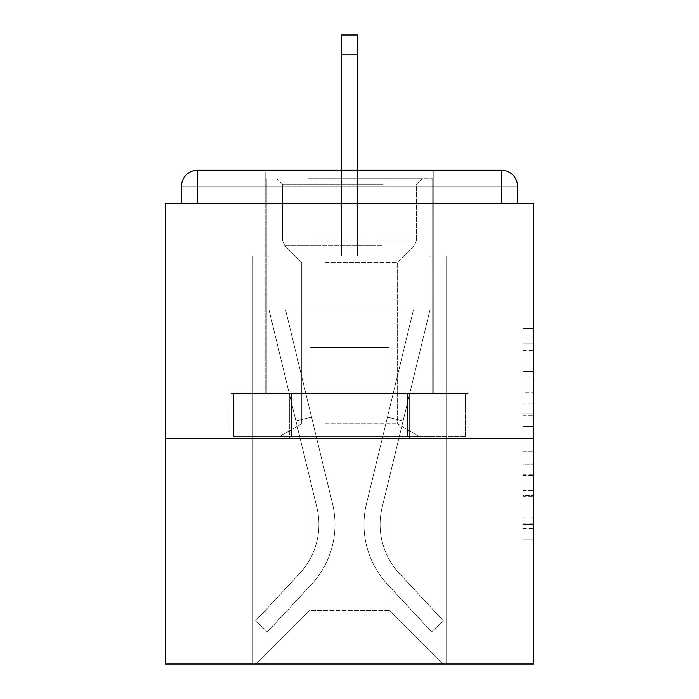 <?xml version="1.0" encoding="UTF-8"?>
<svg xmlns="http://www.w3.org/2000/svg" width="699" height="699" viewBox="0 0 699 699"><rect width="100%" height="100%" fill="white"/><g stroke="black" fill="none" stroke-linecap="round" stroke-linejoin="round"><path stroke-width="0.52" stroke-dasharray="3.5 2.62" d="M522.878 392.681L522.878 426.399L533.617 426.399L533.617 528.61L533.617 338.936L533.617 426.399L522.878 426.399L522.878 335.773L522.878 539.147L522.878 328.399L522.878 524.399L533.617 524.399L522.878 524.399L533.617 524.399L522.878 524.399L522.878 490.681L522.878 539.147L533.617 539.147L533.617 328.399L533.617 523.874L533.617 441.148L522.878 441.148L533.617 441.148L533.617 490.681L533.617 343.148L522.878 343.148L533.617 343.148L533.617 539.147L533.617 338.936L533.617 539.147L522.878 539.147L522.878 328.399L533.617 328.399L533.617 338.936L533.617 328.399L533.617 338.936L533.617 328.399L533.617 335.773L533.617 328.399L522.878 328.399L522.878 343.148L533.617 343.148L522.878 343.148L522.878 392.681L533.617 392.681M433.24 170.215L433.24 393.52L265.76 393.52L433.24 393.52L265.76 393.52L265.76 170.215L433.24 170.215L265.76 170.215L433.24 170.215L265.76 170.215L265.76 393.52L433.24 393.52L433.24 170.215L265.76 170.215M533.617 413.756L533.617 403.218L533.617 413.756L522.878 413.756L522.878 371.335L522.878 496.211L522.878 464.861L533.617 464.861L522.878 464.861L522.878 539.147L533.617 539.147L522.878 539.147L533.617 539.147L522.878 539.147L522.878 328.399L533.617 328.399L522.878 328.399L533.617 328.399L522.878 328.399L522.878 413.756L533.617 413.756M533.617 438.605L533.617 664.05L165.383 664.05L165.383 438.605L533.617 438.605L533.617 203.496L517.513 203.496L517.513 186.318L517.513 203.496L181.487 203.496L181.487 186.318L181.487 203.496L165.383 203.496L165.383 438.605L533.617 438.605L165.383 438.605M341.444 54.81L357.556 54.81L341.444 54.81L357.556 54.81L341.444 54.81L357.556 54.81L341.444 54.81L357.556 54.81L341.444 54.81L357.556 54.81L341.444 54.81L357.556 54.81L341.444 54.81L357.556 54.81L341.444 54.81L357.556 54.81L341.444 54.81L357.556 54.81L341.444 54.81L357.556 54.81L341.444 54.81L357.556 54.81L341.444 54.81L357.556 54.81L341.444 54.81L357.556 54.81L357.556 34.95L341.444 34.95L341.444 256.105L252.881 256.105L252.881 664.05L446.119 664.05L446.119 256.105L252.881 256.105L252.881 664.05L256.105 664.05L309.779 610.376L309.779 347.351L309.779 610.376L309.779 347.351L389.221 347.351L389.221 610.376L442.895 664.05L446.119 664.05L446.119 256.105L252.881 256.105L252.881 664.05L256.105 664.05L309.779 610.376L309.779 347.351L309.779 610.376L309.779 347.351L389.221 347.351L389.221 610.376L442.895 664.05L446.119 664.05L446.119 256.105L252.881 256.105L252.881 664.05L256.105 664.05L309.779 610.376L309.779 347.351L389.221 347.351L389.221 610.376L442.895 664.05L446.119 664.05L446.119 256.105L252.881 256.105L252.881 664.05L256.105 664.05L309.779 610.376L309.779 347.351L389.221 347.351L389.221 610.376L442.895 664.05L446.119 664.05L446.119 256.105L252.881 256.105L252.881 664.05L256.105 664.05L309.779 610.376L309.779 347.351L389.221 347.351L389.221 610.376L442.895 664.05L446.119 664.05L446.119 256.105L252.881 256.105L252.881 664.05L256.105 664.05L309.779 610.376L309.779 347.351L389.221 347.351L389.221 610.376L442.895 664.05L446.119 664.05L446.119 256.105L252.881 256.105L252.881 664.05L256.105 664.05L309.779 610.376L309.779 347.351L389.221 347.351L389.221 610.376L442.895 664.05L446.119 664.05L446.119 256.105L252.881 256.105L252.881 664.05L256.105 664.05L309.779 610.376L309.779 347.351L389.221 347.351L389.221 610.376L442.895 664.05L446.119 664.05L446.119 256.105L252.881 256.105L252.881 664.05L256.105 664.05L309.779 610.376L309.779 347.351L389.221 347.351L389.221 610.376L442.895 664.05L446.119 664.05L446.119 256.105L252.881 256.105L252.881 664.05L256.105 664.05L309.779 610.376L309.779 347.351L389.221 347.351L389.221 610.376L442.895 664.05L446.119 664.05L446.119 256.105L252.881 256.105L252.881 664.05L256.105 664.05L309.779 610.376L309.779 347.351L389.221 347.351L389.221 610.376L442.895 664.05L446.119 664.05L446.119 256.105L252.881 256.105L252.881 664.05L256.105 664.05L309.779 610.376L309.779 347.351L389.221 347.351L389.221 610.376L442.895 664.05L446.119 664.05L446.119 256.105L252.881 256.105L252.881 664.05L256.105 664.05L309.779 610.376L309.779 347.351L389.221 347.351L389.221 610.376L442.895 664.05L446.119 664.05L446.119 256.105L357.556 256.105L446.119 256.105L357.556 256.105L446.119 256.105L357.556 256.105L446.119 256.105L357.556 256.105L446.119 256.105L357.556 256.105L446.119 256.105L357.556 256.105L446.119 256.105L357.556 256.105L357.556 203.496L357.556 256.105L357.556 203.496L357.556 256.105L357.556 203.496L357.556 256.105L357.556 203.496L357.556 256.105L357.556 203.496L357.556 256.105L357.556 203.496L357.556 256.105L357.556 203.496L357.556 256.105L357.556 203.496L357.556 256.105L357.556 203.496L357.556 256.105L357.556 203.496L357.556 256.105L357.556 203.496L357.556 256.105L357.556 203.496L357.556 256.105L357.556 203.496L357.556 256.105L252.881 256.105L252.881 664.05L256.105 664.05L309.779 610.376L309.779 347.351L389.221 347.351L389.221 610.376L442.895 664.05L446.119 664.05L446.119 256.105L446.119 664.05L446.119 256.105L446.119 664.05L446.119 256.105L446.119 664.05L446.119 256.105L446.119 664.05L446.119 256.105L446.119 664.05L446.119 256.105L446.119 664.05L256.105 664.05L309.779 610.376L309.779 347.351L389.221 347.351L389.221 610.376L442.895 664.05L389.221 610.376L442.895 664.05L389.221 610.376L442.895 664.05L389.221 610.376L442.895 664.05L389.221 610.376L442.895 664.05L389.221 610.376L442.895 664.05L389.221 610.376L309.779 610.376L309.779 347.351L389.221 347.351L389.221 610.376L442.895 664.05L389.221 610.376L389.221 347.351L309.779 347.351L389.221 347.351L389.221 610.376L389.221 347.351L309.779 347.351L309.779 610.376L309.779 347.351L389.221 347.351L389.221 610.376L389.221 347.351L309.779 347.351L309.779 610.376L309.779 347.351L389.221 347.351L389.221 610.376L389.221 347.351L309.779 347.351L309.779 610.376L309.779 347.351L389.221 347.351L389.221 610.376L389.221 347.351L309.779 347.351L309.779 610.376L389.221 610.376L389.221 347.351L309.779 347.351L389.221 347.351L389.221 610.376L389.221 347.351L309.779 347.351L309.779 610.376L256.105 664.05L309.779 610.376L256.105 664.05L309.779 610.376L256.105 664.05L309.779 610.376L256.105 664.05L309.779 610.376L256.105 664.05L309.779 610.376L256.105 664.05L309.779 610.376L256.105 664.05L252.881 664.05L256.105 664.05L252.881 664.05L256.105 664.05L252.881 664.05L256.105 664.05L252.881 664.05L256.105 664.05L252.881 664.05L256.105 664.05L252.881 664.05L252.881 256.105L252.881 664.05L252.881 256.105L252.881 664.05L252.881 256.105L252.881 664.05L252.881 256.105L252.881 664.05L252.881 256.105L252.881 664.05L252.881 256.105L357.556 256.105L357.556 34.95L357.556 256.105L357.556 34.95L357.556 256.105L341.444 256.105L357.556 256.105L357.556 34.95L357.556 256.105L357.556 34.95L357.556 256.105L341.444 256.105L357.556 256.105L357.556 34.95L357.556 256.105L357.556 34.95L357.556 256.105L341.444 256.105L357.556 256.105L357.556 34.95L357.556 256.105L357.556 34.95L357.556 256.105L341.444 256.105L357.556 256.105L357.556 34.95L357.556 256.105L357.556 34.95L357.556 256.105L341.444 256.105L357.556 256.105L357.556 34.95L357.556 256.105L357.556 34.95L357.556 256.105L341.444 256.105L341.444 203.496L357.556 203.496L341.444 203.496L341.444 256.105L341.444 203.496L357.556 203.496L341.444 203.496L357.556 203.496L341.444 203.496L357.556 203.496L341.444 203.496L357.556 203.496L341.444 203.496L357.556 203.496L341.444 203.496L357.556 203.496L341.444 203.496L357.556 203.496L341.444 203.496L357.556 203.496L341.444 203.496L357.556 203.496L341.444 203.496L357.556 203.496L341.444 203.496L357.556 203.496L341.444 203.496L357.556 203.496L341.444 203.496L341.444 256.105L341.444 34.95L341.444 170.215M517.513 203.496L517.513 186.318A16.103 16.103 0 0 0 501.41 170.215L197.59 170.215L501.41 170.215A16.103 16.103 0 0 1 517.513 186.318A16.103 16.103 0 0 0 501.41 170.215L197.59 170.215L501.41 170.215A16.103 16.103 0 0 1 517.513 186.318A16.103 16.103 0 0 0 501.41 170.215L197.59 170.215A16.103 16.103 0 0 0 181.487 186.318A16.103 16.103 0 0 1 197.59 170.215A16.103 16.103 0 0 0 181.487 186.318L181.487 203.496L517.513 203.496L181.487 203.496L517.513 203.496L181.487 203.496L517.513 203.496L181.487 203.496L517.513 203.496L181.487 203.496L517.513 203.496L181.487 203.496L517.513 203.496L181.487 203.496L517.513 203.496L181.487 203.496L517.513 203.496L181.487 203.496L517.513 203.496L181.487 203.496L517.513 203.496L181.487 203.496L517.513 203.496L517.513 186.318A16.103 16.103 0 0 0 501.41 170.215L197.59 170.215A16.103 16.103 0 0 0 181.487 186.318A16.103 16.103 0 0 1 197.59 170.215A16.103 16.103 0 0 0 181.487 186.318L181.487 203.496L197.59 203.496L181.487 203.496L181.487 186.318L181.487 203.496M501.41 203.496L197.59 203.496L501.41 203.496L501.41 186.318L197.59 186.318L197.59 203.496L197.59 186.318L501.41 186.318L501.41 203.496L501.41 186.318L197.59 186.318L197.59 203.496L197.59 186.318L501.41 186.318L501.41 203.496L501.41 186.318L197.59 186.318L197.59 203.496L197.59 186.318L501.41 186.318L501.41 203.496L501.41 186.318L197.59 186.318L197.59 203.496L197.59 186.318L501.41 186.318L501.41 203.496L501.41 186.318L197.59 186.318L197.59 203.496L197.59 186.318L501.41 186.318L501.41 203.496L501.41 186.318L197.59 186.318L197.59 203.496L197.59 186.318L501.41 186.318L501.41 203.496L501.41 186.318L197.59 186.318L197.59 203.496L197.59 186.318L501.41 186.318L501.41 203.496L501.41 186.318L197.59 186.318L197.59 203.496L197.59 186.318L501.41 186.318L501.41 203.496L501.41 186.318L197.59 186.318L197.59 203.496L197.59 186.318L501.41 186.318L501.41 203.496L501.41 186.318L197.59 186.318L197.59 203.496L197.59 186.318L501.41 186.318L501.41 203.496L501.41 186.318L197.59 186.318L197.59 203.496L197.59 186.318L501.41 186.318L501.41 203.496L501.41 186.318L197.59 186.318L197.59 203.496L197.59 186.318L501.41 186.318L501.41 203.496L501.41 186.318L197.59 186.318L197.59 203.496L197.59 186.318L501.41 186.318L501.41 203.496M197.59 170.215L501.41 170.215L197.59 170.215L501.41 170.215L197.59 170.215L501.41 170.215L197.59 170.215L501.41 170.215L501.41 186.318L517.513 186.318A16.103 16.103 0 0 0 501.41 170.215A16.103 16.103 0 0 1 517.513 186.318A16.103 16.103 0 0 0 501.41 170.215A16.103 16.103 0 0 1 517.513 186.318A16.103 16.103 0 0 0 501.41 170.215A16.103 16.103 0 0 1 517.513 186.318A16.103 16.103 0 0 0 501.41 170.215A16.103 16.103 0 0 1 517.513 186.318A16.103 16.103 0 0 0 501.41 170.215A16.103 16.103 0 0 1 517.513 186.318A16.103 16.103 0 0 0 501.41 170.215L197.59 170.215A16.103 16.103 0 0 0 181.487 186.318A16.103 16.103 0 0 1 197.59 170.215A16.103 16.103 0 0 0 181.487 186.318L197.59 186.318L197.59 170.215A16.103 16.103 0 0 0 181.487 186.318L197.59 186.318L197.59 170.215A16.103 16.103 0 0 0 181.487 186.318L197.59 186.318L197.59 170.215A16.103 16.103 0 0 0 181.487 186.318L197.59 186.318L197.59 170.215A16.103 16.103 0 0 0 181.487 186.318L197.59 186.318L197.59 170.215A16.103 16.103 0 0 0 181.487 186.318L197.59 186.318L197.59 170.215A16.103 16.103 0 0 0 181.487 186.318L197.59 186.318L197.59 170.215A16.103 16.103 0 0 0 181.487 186.318L197.59 186.318L197.59 170.215A16.103 16.103 0 0 0 181.487 186.318L197.59 186.318L197.59 170.215L197.59 186.318L181.487 186.318L197.59 186.318L197.59 170.215L197.59 186.318L181.487 186.318L197.59 186.318L197.59 170.215L197.59 186.318L181.487 186.318L197.59 186.318L197.59 170.215L197.59 186.318L181.487 186.318L197.59 186.318L197.59 170.215L197.59 186.318L181.487 186.318L197.59 186.318L197.59 170.215L197.59 186.318L181.487 186.318L197.59 186.318L197.59 170.215L197.59 186.318L181.487 186.318L197.59 186.318L197.59 170.215L197.59 186.318L181.487 186.318L197.59 186.318L197.59 170.215L197.59 186.318L181.487 186.318M229.875 438.605L469.125 438.605L229.875 438.605L229.875 393.52L469.125 393.52L289.692 393.52L289.692 438.605L289.692 393.52L409.308 393.52L409.308 438.605L409.308 393.52L469.125 393.52L469.125 438.605L469.125 393.52L229.875 393.52L229.875 438.605M522.878 426.399L533.617 426.399L522.878 426.399M522.878 335.773L522.878 328.399L522.878 335.773L533.617 335.773L522.878 335.773M522.878 495.678L522.878 451.685L522.878 495.678L533.617 495.678L522.878 495.678M522.878 451.685L522.878 441.148L533.617 441.148L522.878 441.148L522.878 451.685L533.617 451.685L522.878 451.685M522.878 371.335L522.878 343.148L522.878 371.335L533.617 371.335L522.878 371.335M522.878 328.399L533.617 328.399L522.878 328.399L522.878 338.936L522.878 328.399L533.617 328.399M522.878 539.147L533.617 539.147L522.878 539.147L522.878 528.61L522.878 539.147M409.308 393.52L409.308 438.605L409.308 393.52M289.692 393.52L289.692 438.605L289.692 393.52M366.468 503.769A88.03 88.03 0 0 0 387.561 584.434L431.641 631.844L443.437 620.878L431.641 631.844L387.561 584.434L431.641 631.844L443.437 620.878L431.641 631.844L387.561 584.434L431.641 631.844L443.437 620.878L431.641 631.844L387.561 584.434L431.641 631.844L443.437 620.878L431.641 631.844L387.561 584.434L431.641 631.844L443.437 620.878L431.641 631.844L387.561 584.434L431.641 631.844L443.437 620.878L431.641 631.844L387.561 584.434L431.641 631.844L443.437 620.878L431.641 631.844L387.561 584.434L431.641 631.844L443.437 620.878L431.641 631.844L387.561 584.434L431.641 631.844L443.437 620.878L431.641 631.844L387.561 584.434L431.641 631.844L443.437 620.878L431.641 631.844L387.561 584.434L431.641 631.844L443.437 620.878L431.641 631.844L387.561 584.434L431.641 631.844L443.437 620.878L431.641 631.844L387.561 584.434L431.641 631.844L443.437 620.878L431.641 631.844L387.561 584.434L431.641 631.844L443.437 620.878L431.641 631.844L387.561 584.434L431.641 631.844L443.437 620.878L431.641 631.844L387.561 584.434L431.641 631.844L443.437 620.878L431.641 631.844L387.561 584.434L431.641 631.844L443.437 620.878L431.641 631.844L387.561 584.434L431.641 631.844L443.437 620.878L431.641 631.844L387.561 584.434L431.641 631.844L443.437 620.878L431.641 631.844L387.561 584.434L431.641 631.844L443.437 620.878L431.641 631.844L387.561 584.434L431.641 631.844L443.437 620.878L431.641 631.844L387.561 584.434L431.641 631.844L443.437 620.878L431.641 631.844L387.561 584.434L431.641 631.844L443.437 620.878L431.641 631.844L387.561 584.434L431.641 631.844L443.437 620.878L431.641 631.844L387.561 584.434L431.641 631.844L443.437 620.878L431.641 631.844L387.561 584.434L431.641 631.844L443.437 620.878L431.641 631.844L387.561 584.434A88.03 88.03 0 0 1 363.996 524.486A88.03 88.03 0 0 0 387.561 584.434A88.03 88.03 0 0 1 363.996 524.486A88.03 88.03 0 0 0 387.561 584.434A88.03 88.03 0 0 1 363.996 524.486A88.03 88.03 0 0 0 387.561 584.434A88.03 88.03 0 0 1 363.996 524.486A88.03 88.03 0 0 0 387.561 584.434A88.03 88.03 0 0 1 363.996 524.486A88.03 88.03 0 0 0 387.561 584.434A88.03 88.03 0 0 1 363.996 524.486A88.03 88.03 0 0 0 387.561 584.434A88.03 88.03 0 0 1 363.996 524.486A88.03 88.03 0 0 0 387.561 584.434A88.03 88.03 0 0 1 363.996 524.486A88.03 88.03 0 0 0 387.561 584.434A88.03 88.03 0 0 1 363.996 524.486A88.03 88.03 0 0 0 387.561 584.434A88.03 88.03 0 0 1 363.996 524.486A88.03 88.03 0 0 0 387.561 584.434A88.03 88.03 0 0 1 363.996 524.486A88.03 88.03 0 0 0 387.561 584.434A88.03 88.03 0 0 1 363.996 524.486A88.03 88.03 0 0 0 387.561 584.434A88.03 88.03 0 0 1 363.996 524.486A88.03 88.03 0 0 0 387.561 584.434A88.03 88.03 0 0 1 363.996 524.486A88.03 88.03 0 0 0 387.561 584.434A88.03 88.03 0 0 1 363.996 524.486A88.03 88.03 0 0 0 387.561 584.434A88.03 88.03 0 0 1 363.996 524.486A88.03 88.03 0 0 0 387.561 584.434A88.03 88.03 0 0 1 363.996 524.486A88.03 88.03 0 0 0 387.561 584.434A88.03 88.03 0 0 1 363.996 524.486A88.03 88.03 0 0 0 387.561 584.434A88.03 88.03 0 0 1 363.996 524.486A88.03 88.03 0 0 0 387.561 584.434A88.03 88.03 0 0 1 363.996 524.486A88.03 88.03 0 0 0 387.561 584.434A88.03 88.03 0 0 1 363.996 524.486A88.03 88.03 0 0 0 387.561 584.434A88.03 88.03 0 0 1 363.996 524.486A88.03 88.03 0 0 0 387.561 584.434A88.03 88.03 0 0 1 363.996 524.486A88.03 88.03 0 0 0 387.561 584.434A88.03 88.03 0 0 1 363.996 524.486A88.03 88.03 0 0 0 387.561 584.434A88.03 88.03 0 0 1 363.996 524.486A88.03 88.03 0 0 0 387.561 584.434A88.03 88.03 0 0 1 366.468 503.769A88.03 88.03 0 0 0 363.996 524.486A88.03 88.03 0 0 1 366.468 503.769A88.03 88.03 0 0 0 363.996 524.486A88.03 88.03 0 0 1 366.468 503.769A88.03 88.03 0 0 0 363.996 524.486A88.03 88.03 0 0 1 366.468 503.769A88.03 88.03 0 0 0 363.996 524.486A88.03 88.03 0 0 1 366.468 503.769A88.03 88.03 0 0 0 363.996 524.486A88.03 88.03 0 0 1 366.468 503.769A88.03 88.03 0 0 0 363.996 524.486A88.03 88.03 0 0 1 366.468 503.769A88.03 88.03 0 0 0 363.996 524.486A88.03 88.03 0 0 1 366.468 503.769A88.03 88.03 0 0 0 363.996 524.486A88.03 88.03 0 0 1 366.468 503.769A88.03 88.03 0 0 0 363.996 524.486A88.03 88.03 0 0 1 366.468 503.769A88.03 88.03 0 0 0 363.996 524.486A88.03 88.03 0 0 1 366.468 503.769A88.03 88.03 0 0 0 363.996 524.486A88.03 88.03 0 0 1 366.468 503.769A88.03 88.03 0 0 0 363.996 524.486A88.03 88.03 0 0 1 366.468 503.769A88.03 88.03 0 0 0 363.996 524.486A88.03 88.03 0 0 1 366.468 503.769A88.03 88.03 0 0 0 363.996 524.486A88.03 88.03 0 0 1 366.468 503.769A88.03 88.03 0 0 0 363.996 524.486A88.03 88.03 0 0 1 366.468 503.769A88.03 88.03 0 0 0 363.996 524.486A88.03 88.03 0 0 1 366.468 503.769A88.03 88.03 0 0 0 363.996 524.486A88.03 88.03 0 0 1 366.468 503.769A88.03 88.03 0 0 0 363.996 524.486A88.03 88.03 0 0 1 366.468 503.769A88.03 88.03 0 0 0 363.996 524.486A88.03 88.03 0 0 1 366.468 503.769A88.03 88.03 0 0 0 363.996 524.486A88.03 88.03 0 0 1 366.468 503.769A88.03 88.03 0 0 0 363.996 524.486A88.03 88.03 0 0 1 366.468 503.769A88.03 88.03 0 0 0 363.996 524.486A88.03 88.03 0 0 1 366.468 503.769A88.03 88.03 0 0 0 363.996 524.486A88.03 88.03 0 0 1 366.468 503.769A88.03 88.03 0 0 0 363.996 524.486A88.03 88.03 0 0 1 366.468 503.769A88.03 88.03 0 0 0 363.996 524.486A88.03 88.03 0 0 1 366.468 503.769L413.45 309.779L366.468 503.769L387.447 417.137L403.096 420.92L382.117 507.561A71.927 71.927 0 0 0 399.347 573.468L443.437 620.878L399.347 573.468A71.927 71.927 0 0 1 380.099 524.486A71.927 71.927 0 0 0 399.347 573.468A71.927 71.927 0 0 1 380.099 524.486A71.927 71.927 0 0 0 399.347 573.468A71.927 71.927 0 0 1 380.099 524.486A71.927 71.927 0 0 0 399.347 573.468A71.927 71.927 0 0 1 380.099 524.486A71.927 71.927 0 0 0 399.347 573.468A71.927 71.927 0 0 1 380.099 524.486A71.927 71.927 0 0 0 399.347 573.468A71.927 71.927 0 0 1 380.099 524.486A71.927 71.927 0 0 0 399.347 573.468A71.927 71.927 0 0 1 380.099 524.486A71.927 71.927 0 0 0 399.347 573.468A71.927 71.927 0 0 1 380.099 524.486A71.927 71.927 0 0 0 399.347 573.468A71.927 71.927 0 0 1 380.099 524.486A71.927 71.927 0 0 0 399.347 573.468A71.927 71.927 0 0 1 380.099 524.486A71.927 71.927 0 0 0 399.347 573.468A71.927 71.927 0 0 1 380.099 524.486A71.927 71.927 0 0 0 399.347 573.468A71.927 71.927 0 0 1 380.099 524.486A71.927 71.927 0 0 0 399.347 573.468A71.927 71.927 0 0 1 380.099 524.486A71.927 71.927 0 0 0 399.347 573.468A71.927 71.927 0 0 1 380.099 524.486A71.927 71.927 0 0 0 399.347 573.468A71.927 71.927 0 0 1 380.099 524.486A71.927 71.927 0 0 0 399.347 573.468A71.927 71.927 0 0 1 380.099 524.486A71.927 71.927 0 0 0 399.347 573.468A71.927 71.927 0 0 1 380.099 524.486A71.927 71.927 0 0 0 399.347 573.468A71.927 71.927 0 0 1 380.099 524.486A71.927 71.927 0 0 0 399.347 573.468A71.927 71.927 0 0 1 380.099 524.486A71.927 71.927 0 0 0 399.347 573.468A71.927 71.927 0 0 1 380.099 524.486A71.927 71.927 0 0 0 399.347 573.468A71.927 71.927 0 0 1 380.099 524.486A71.927 71.927 0 0 0 399.347 573.468A71.927 71.927 0 0 1 380.099 524.486A71.927 71.927 0 0 0 399.347 573.468A71.927 71.927 0 0 1 380.099 524.486A71.927 71.927 0 0 0 399.347 573.468A71.927 71.927 0 0 1 380.099 524.486A71.927 71.927 0 0 0 399.347 573.468A71.927 71.927 0 0 1 380.099 524.486A71.927 71.927 0 0 0 399.347 573.468A71.927 71.927 0 0 1 382.117 507.561A71.927 71.927 0 0 0 380.099 524.486A71.927 71.927 0 0 1 382.117 507.561A71.927 71.927 0 0 0 380.099 524.486A71.927 71.927 0 0 1 382.117 507.561A71.927 71.927 0 0 0 380.099 524.486A71.927 71.927 0 0 1 382.117 507.561A71.927 71.927 0 0 0 380.099 524.486A71.927 71.927 0 0 1 382.117 507.561A71.927 71.927 0 0 0 380.099 524.486A71.927 71.927 0 0 1 382.117 507.561A71.927 71.927 0 0 0 380.099 524.486A71.927 71.927 0 0 1 382.117 507.561A71.927 71.927 0 0 0 380.099 524.486A71.927 71.927 0 0 1 382.117 507.561A71.927 71.927 0 0 0 380.099 524.486A71.927 71.927 0 0 1 382.117 507.561A71.927 71.927 0 0 0 380.099 524.486A71.927 71.927 0 0 1 382.117 507.561A71.927 71.927 0 0 0 380.099 524.486A71.927 71.927 0 0 1 382.117 507.561A71.927 71.927 0 0 0 380.099 524.486A71.927 71.927 0 0 1 382.117 507.561A71.927 71.927 0 0 0 380.099 524.486A71.927 71.927 0 0 1 382.117 507.561A71.927 71.927 0 0 0 380.099 524.486A71.927 71.927 0 0 1 382.117 507.561A71.927 71.927 0 0 0 380.099 524.486A71.927 71.927 0 0 1 382.117 507.561A71.927 71.927 0 0 0 380.099 524.486A71.927 71.927 0 0 1 382.117 507.561A71.927 71.927 0 0 0 380.099 524.486A71.927 71.927 0 0 1 382.117 507.561A71.927 71.927 0 0 0 380.099 524.486A71.927 71.927 0 0 1 382.117 507.561A71.927 71.927 0 0 0 380.099 524.486A71.927 71.927 0 0 1 382.117 507.561A71.927 71.927 0 0 0 380.099 524.486A71.927 71.927 0 0 1 382.117 507.561A71.927 71.927 0 0 0 380.099 524.486A71.927 71.927 0 0 1 382.117 507.561A71.927 71.927 0 0 0 380.099 524.486A71.927 71.927 0 0 1 382.117 507.561A71.927 71.927 0 0 0 380.099 524.486A71.927 71.927 0 0 1 382.117 507.561A71.927 71.927 0 0 0 380.099 524.486A71.927 71.927 0 0 1 382.117 507.561A71.927 71.927 0 0 0 380.099 524.486A71.927 71.927 0 0 1 382.117 507.561A71.927 71.927 0 0 0 380.099 524.486A71.927 71.927 0 0 1 382.117 507.561L430.016 309.779L382.117 507.561L430.016 309.779L430.016 256.105L268.984 256.105L430.016 256.105L268.984 256.105L430.016 256.105L268.984 256.105L430.016 256.105L268.984 256.105L430.016 256.105L268.984 256.105L430.016 256.105L268.984 256.105L430.016 256.105L268.984 256.105L430.016 256.105L268.984 256.105L430.016 256.105L268.984 256.105L430.016 256.105L268.984 256.105L430.016 256.105L268.984 256.105L430.016 256.105L268.984 256.105L430.016 256.105L268.984 256.105L430.016 256.105L430.016 309.779L382.117 507.561L430.016 309.779L430.016 256.105L430.016 309.779L382.117 507.561L430.016 309.779L430.016 256.105L430.016 309.779L382.117 507.561L430.016 309.779L430.016 256.105L430.016 309.779L382.117 507.561L430.016 309.779L430.016 256.105L430.016 309.779L382.117 507.561L430.016 309.779L430.016 256.105L430.016 309.779L382.117 507.561L430.016 309.779L430.016 256.105L430.016 309.779L382.117 507.561L430.016 309.779L430.016 256.105L430.016 309.779L382.117 507.561L430.016 309.779L430.016 256.105L430.016 309.779L382.117 507.561L430.016 309.779L430.016 256.105L430.016 309.779L382.117 507.561L430.016 309.779L430.016 256.105L430.016 309.779L382.117 507.561L430.016 309.779L430.016 256.105L430.016 309.779L382.117 507.561L403.096 420.92L387.447 417.137L366.468 503.769L413.45 309.779L285.55 309.779L332.532 503.769A88.03 88.03 0 0 1 311.439 584.434A88.03 88.03 0 0 0 332.532 503.769A88.03 88.03 0 0 1 311.439 584.434L267.359 631.844L311.439 584.434L267.359 631.844L255.563 620.878L267.359 631.844L255.563 620.878L267.359 631.844L311.439 584.434A88.03 88.03 0 0 0 332.532 503.769A88.03 88.03 0 0 1 311.439 584.434A88.03 88.03 0 0 0 332.532 503.769A88.03 88.03 0 0 1 311.439 584.434L267.359 631.844L311.439 584.434L267.359 631.844L255.563 620.878L267.359 631.844L255.563 620.878L267.359 631.844L311.439 584.434A88.03 88.03 0 0 0 332.532 503.769A88.03 88.03 0 0 1 311.439 584.434A88.03 88.03 0 0 0 332.532 503.769A88.03 88.03 0 0 1 311.439 584.434L267.359 631.844L311.439 584.434L267.359 631.844L255.563 620.878L267.359 631.844L255.563 620.878L267.359 631.844L311.439 584.434A88.03 88.03 0 0 0 332.532 503.769A88.03 88.03 0 0 1 311.439 584.434A88.03 88.03 0 0 0 332.532 503.769A88.03 88.03 0 0 1 311.439 584.434L267.359 631.844L311.439 584.434L267.359 631.844L255.563 620.878L267.359 631.844L255.563 620.878L267.359 631.844L311.439 584.434A88.03 88.03 0 0 0 332.532 503.769A88.03 88.03 0 0 1 311.439 584.434A88.03 88.03 0 0 0 332.532 503.769A88.03 88.03 0 0 1 311.439 584.434L267.359 631.844L311.439 584.434L267.359 631.844L255.563 620.878L267.359 631.844L255.563 620.878L267.359 631.844L311.439 584.434A88.03 88.03 0 0 0 332.532 503.769A88.03 88.03 0 0 1 311.439 584.434A88.03 88.03 0 0 0 332.532 503.769A88.03 88.03 0 0 1 311.439 584.434L267.359 631.844L311.439 584.434L267.359 631.844L255.563 620.878L267.359 631.844L255.563 620.878L267.359 631.844L311.439 584.434A88.03 88.03 0 0 0 332.532 503.769A88.03 88.03 0 0 1 311.439 584.434A88.03 88.03 0 0 0 332.532 503.769A88.03 88.03 0 0 1 311.439 584.434L267.359 631.844L311.439 584.434L267.359 631.844L255.563 620.878L267.359 631.844L255.563 620.878L267.359 631.844L311.439 584.434A88.03 88.03 0 0 0 332.532 503.769A88.03 88.03 0 0 1 311.439 584.434A88.03 88.03 0 0 0 332.532 503.769A88.03 88.03 0 0 1 311.439 584.434L267.359 631.844L311.439 584.434L267.359 631.844L255.563 620.878L267.359 631.844L255.563 620.878L267.359 631.844L311.439 584.434A88.03 88.03 0 0 0 332.532 503.769A88.03 88.03 0 0 1 311.439 584.434A88.03 88.03 0 0 0 332.532 503.769A88.03 88.03 0 0 1 311.439 584.434L267.359 631.844L311.439 584.434L267.359 631.844L255.563 620.878L267.359 631.844L255.563 620.878L267.359 631.844L311.439 584.434A88.03 88.03 0 0 0 332.532 503.769A88.03 88.03 0 0 1 311.439 584.434A88.03 88.03 0 0 0 332.532 503.769A88.03 88.03 0 0 1 311.439 584.434L267.359 631.844L311.439 584.434L267.359 631.844L255.563 620.878L267.359 631.844L255.563 620.878L267.359 631.844L311.439 584.434A88.03 88.03 0 0 0 332.532 503.769A88.03 88.03 0 0 1 311.439 584.434A88.03 88.03 0 0 0 332.532 503.769A88.03 88.03 0 0 1 311.439 584.434L267.359 631.844L311.439 584.434L267.359 631.844L255.563 620.878L267.359 631.844L255.563 620.878L267.359 631.844L311.439 584.434A88.03 88.03 0 0 0 332.532 503.769A88.03 88.03 0 0 1 311.439 584.434A88.03 88.03 0 0 0 332.532 503.769A88.03 88.03 0 0 1 311.439 584.434L267.359 631.844L311.439 584.434L267.359 631.844L255.563 620.878L267.359 631.844L255.563 620.878L267.359 631.844L311.439 584.434A88.03 88.03 0 0 0 332.532 503.769A88.03 88.03 0 0 1 311.439 584.434A88.03 88.03 0 0 0 332.532 503.769A88.03 88.03 0 0 1 311.439 584.434L267.359 631.844L311.439 584.434L267.359 631.844L255.563 620.878L267.359 631.844L255.563 620.878L267.359 631.844L311.439 584.434A88.03 88.03 0 0 0 332.532 503.769L285.55 309.779L413.45 309.779L366.468 503.769L387.447 417.137L403.096 420.92L387.447 417.137L366.468 503.769L413.45 309.779L285.55 309.779L332.532 503.769L311.553 417.137L295.904 420.92L316.883 507.561A71.927 71.927 0 0 1 299.653 573.468L255.563 620.878L299.653 573.468A71.927 71.927 0 0 0 316.883 507.561A71.927 71.927 0 0 1 299.653 573.468L255.563 620.878L299.653 573.468A71.927 71.927 0 0 0 316.883 507.561A71.927 71.927 0 0 1 299.653 573.468L255.563 620.878L299.653 573.468A71.927 71.927 0 0 0 316.883 507.561A71.927 71.927 0 0 1 299.653 573.468L255.563 620.878L299.653 573.468A71.927 71.927 0 0 0 316.883 507.561A71.927 71.927 0 0 1 299.653 573.468L255.563 620.878L299.653 573.468A71.927 71.927 0 0 0 316.883 507.561A71.927 71.927 0 0 1 299.653 573.468L255.563 620.878L299.653 573.468A71.927 71.927 0 0 0 316.883 507.561A71.927 71.927 0 0 1 299.653 573.468L255.563 620.878L299.653 573.468A71.927 71.927 0 0 0 316.883 507.561A71.927 71.927 0 0 1 299.653 573.468L255.563 620.878L299.653 573.468A71.927 71.927 0 0 0 316.883 507.561A71.927 71.927 0 0 1 299.653 573.468L255.563 620.878L299.653 573.468A71.927 71.927 0 0 0 316.883 507.561A71.927 71.927 0 0 1 299.653 573.468L255.563 620.878L299.653 573.468A71.927 71.927 0 0 0 316.883 507.561A71.927 71.927 0 0 1 299.653 573.468L255.563 620.878L299.653 573.468A71.927 71.927 0 0 0 316.883 507.561A71.927 71.927 0 0 1 299.653 573.468L255.563 620.878L299.653 573.468A71.927 71.927 0 0 0 316.883 507.561A71.927 71.927 0 0 1 299.653 573.468L255.563 620.878L299.653 573.468A71.927 71.927 0 0 0 316.883 507.561A71.927 71.927 0 0 1 299.653 573.468L255.563 620.878L299.653 573.468A71.927 71.927 0 0 0 316.883 507.561A71.927 71.927 0 0 1 299.653 573.468L255.563 620.878L299.653 573.468A71.927 71.927 0 0 0 316.883 507.561A71.927 71.927 0 0 1 299.653 573.468L255.563 620.878L299.653 573.468A71.927 71.927 0 0 0 316.883 507.561A71.927 71.927 0 0 1 299.653 573.468L255.563 620.878L299.653 573.468A71.927 71.927 0 0 0 316.883 507.561A71.927 71.927 0 0 1 299.653 573.468L255.563 620.878L299.653 573.468A71.927 71.927 0 0 0 316.883 507.561A71.927 71.927 0 0 1 299.653 573.468L255.563 620.878L299.653 573.468A71.927 71.927 0 0 0 316.883 507.561A71.927 71.927 0 0 1 299.653 573.468L255.563 620.878L299.653 573.468A71.927 71.927 0 0 0 316.883 507.561A71.927 71.927 0 0 1 299.653 573.468L255.563 620.878L299.653 573.468A71.927 71.927 0 0 0 316.883 507.561A71.927 71.927 0 0 1 299.653 573.468L255.563 620.878L299.653 573.468A71.927 71.927 0 0 0 316.883 507.561A71.927 71.927 0 0 1 299.653 573.468L255.563 620.878L299.653 573.468A71.927 71.927 0 0 0 316.883 507.561A71.927 71.927 0 0 1 299.653 573.468L255.563 620.878L299.653 573.468A71.927 71.927 0 0 0 316.883 507.561A71.927 71.927 0 0 1 299.653 573.468L255.563 620.878L299.653 573.468A71.927 71.927 0 0 0 316.883 507.561A71.927 71.927 0 0 1 299.653 573.468L255.563 620.878L299.653 573.468A71.927 71.927 0 0 0 316.883 507.561L268.984 309.779L316.883 507.561L268.984 309.779L268.984 256.105L268.984 309.779L316.883 507.561L268.984 309.779L268.984 256.105L268.984 309.779L316.883 507.561L268.984 309.779L268.984 256.105L268.984 309.779L316.883 507.561L268.984 309.779L268.984 256.105L268.984 309.779L316.883 507.561L268.984 309.779L268.984 256.105L268.984 309.779L316.883 507.561L268.984 309.779L268.984 256.105L268.984 309.779L316.883 507.561L268.984 309.779L268.984 256.105L268.984 309.779L316.883 507.561L268.984 309.779L268.984 256.105L268.984 309.779L316.883 507.561L268.984 309.779L268.984 256.105L268.984 309.779L316.883 507.561L268.984 309.779L268.984 256.105L268.984 309.779L316.883 507.561L268.984 309.779L268.984 256.105L268.984 309.779L316.883 507.561L295.904 420.92L311.553 417.137L332.532 503.769L285.55 309.779L413.45 309.779L366.468 503.769L387.447 417.137L403.096 420.92L387.447 417.137L366.468 503.769L413.45 309.779L285.55 309.779L332.532 503.769L311.553 417.137L295.904 420.92L311.553 417.137L332.532 503.769L285.55 309.779L413.45 309.779L366.468 503.769L387.447 417.137L403.096 420.92L387.447 417.137L366.468 503.769L413.45 309.779L285.55 309.779L332.532 503.769L311.553 417.137L295.904 420.92L311.553 417.137L332.532 503.769L285.55 309.779L413.45 309.779L366.468 503.769L387.447 417.137L403.096 420.92L387.447 417.137L366.468 503.769L413.45 309.779L285.55 309.779L332.532 503.769L311.553 417.137L295.904 420.92L311.553 417.137L332.532 503.769L285.55 309.779L413.45 309.779L366.468 503.769L387.447 417.137L403.096 420.92L387.447 417.137L366.468 503.769L413.45 309.779L285.55 309.779L332.532 503.769L311.553 417.137L295.904 420.92L311.553 417.137L332.532 503.769L285.55 309.779L413.45 309.779L366.468 503.769L387.447 417.137L403.096 420.92L387.447 417.137L366.468 503.769L413.45 309.779L285.55 309.779L332.532 503.769L311.553 417.137L295.904 420.92L311.553 417.137L332.532 503.769L285.55 309.779L413.45 309.779L366.468 503.769L387.447 417.137L403.096 420.92L387.447 417.137L366.468 503.769L413.45 309.779L285.55 309.779L332.532 503.769L311.553 417.137L295.904 420.92L311.553 417.137L332.532 503.769L285.55 309.779L413.45 309.779L366.468 503.769L387.447 417.137L403.096 420.92L387.447 417.137L366.468 503.769L413.45 309.779L285.55 309.779L332.532 503.769L311.553 417.137L295.904 420.92L311.553 417.137L332.532 503.769L285.55 309.779L413.45 309.779L366.468 503.769L387.447 417.137L403.096 420.92L387.447 417.137L366.468 503.769L413.45 309.779L285.55 309.779L332.532 503.769L311.553 417.137L295.904 420.92L311.553 417.137L332.532 503.769L285.55 309.779L413.45 309.779L366.468 503.769L387.447 417.137L403.096 420.92L387.447 417.137L366.468 503.769L413.45 309.779L285.55 309.779L332.532 503.769L311.553 417.137L295.904 420.92L311.553 417.137L332.532 503.769L285.55 309.779L413.45 309.779L366.468 503.769L387.447 417.137L403.096 420.92L387.447 417.137L366.468 503.769L413.45 309.779L285.55 309.779L332.532 503.769L311.553 417.137L295.904 420.92L311.553 417.137L332.532 503.769L285.55 309.779L413.45 309.779L366.468 503.769M313.266 178.804L421.969 178.804L313.266 178.804M383.052 184.169L282.405 184.169L383.052 184.169M314.611 436.456L419.278 436.456L314.611 436.456M325.612 423.751L397.277 423.751L325.612 423.751M325.612 262.544L397.277 262.544L325.612 262.544M307.901 178.804L432.698 178.804L307.901 178.804M307.901 393.52L432.698 393.52L307.901 393.52M465.403 436.456L291.544 436.456L465.403 436.456L465.403 393.52L233.597 393.52L465.403 393.52L407.456 393.52L407.456 436.456L233.597 436.456L407.456 436.456L407.456 393.52L291.544 393.52L291.544 436.456L233.597 436.456L291.544 436.456L291.544 393.52L233.597 393.52L233.597 436.456L233.597 393.52L465.403 393.52L465.403 436.456M407.456 393.52L407.456 436.456L407.456 393.52M291.544 393.52L291.544 436.456L291.544 393.52M268.984 309.779L268.984 256.105L268.984 309.779L316.883 507.561L268.984 309.779L268.984 256.105L268.984 309.779M311.553 417.137L295.904 420.92L311.553 417.137L332.532 503.769L285.55 309.779L332.532 503.769L311.553 417.137L295.904 420.92L311.553 417.137M413.45 309.779L285.55 309.779L413.45 309.779M430.016 309.779L430.016 256.105L430.016 309.779M387.447 417.137L403.096 420.92L387.447 417.137M357.556 170.215L357.556 54.81M517.513 186.318L501.41 186.318L501.41 170.215L501.41 186.318L517.513 186.318L501.41 186.318L501.41 170.215L501.41 186.318L517.513 186.318L501.41 186.318L501.41 170.215L501.41 186.318L517.513 186.318L501.41 186.318L501.41 170.215L501.41 186.318L517.513 186.318L501.41 186.318L501.41 170.215L501.41 186.318L517.513 186.318L501.41 186.318L501.41 170.215L501.41 186.318L517.513 186.318L501.41 186.318L501.41 170.215L501.41 186.318L517.513 186.318L501.41 186.318L501.41 170.215L501.41 186.318L517.513 186.318L501.41 186.318L501.41 170.215L501.41 186.318L517.513 186.318L501.41 186.318L501.41 170.215L501.41 186.318L517.513 186.318L501.41 186.318L501.41 170.215L501.41 186.318L517.513 186.318L501.41 186.318L501.41 170.215L501.41 186.318L517.513 186.318L501.41 186.318L501.41 170.215M522.878 490.681L533.617 490.681L522.878 490.681M522.878 474.874L533.617 474.874M522.878 376.875L533.617 376.875L522.878 376.875M522.878 338.936L533.617 338.936M522.878 528.61L533.617 528.61M522.878 517.024L533.617 517.024M522.878 350.522L533.617 350.522M522.878 415.861L533.617 415.861L522.878 415.861M522.878 475.399L533.617 475.399L522.878 475.399M522.878 496.211L533.617 496.211L522.878 496.211M522.878 403.218L533.617 403.218L522.878 403.218M315.948 240.107L416.595 240.107L315.948 240.107M381.951 245.419L284.607 245.419L381.951 245.419M522.878 523.874L533.617 523.874M522.878 524.399L533.617 524.399M522.878 343.148L533.617 343.148M357.556 34.95L341.444 34.95M282.405 184.169L277.031 178.804L282.405 184.169L282.405 240.107L284.607 245.419L301.723 262.544L301.723 423.751L279.722 436.456L301.723 423.751L301.723 262.544L284.607 245.419L282.405 240.107L282.405 184.169M432.698 178.804L432.698 393.52L432.698 178.804M266.302 178.804L266.302 393.52L266.302 178.804M416.595 240.107L416.595 184.169L421.969 178.804L416.595 184.169L416.595 240.107L414.393 245.419L397.277 262.544L397.277 423.751L419.278 436.456L397.277 423.751L397.277 262.544L414.393 245.419L416.595 240.107"/><path stroke-width="1.05" d="M517.513 203.496L517.513 186.318L517.513 203.496L533.617 203.496L533.617 664.05L165.383 664.05L165.383 203.496L181.487 203.496L181.487 186.318L181.487 203.496M533.617 438.605L165.383 438.605M517.513 186.318A16.103 16.103 0 0 0 501.41 170.215L197.59 170.215A16.103 16.103 0 0 0 181.487 186.318M501.41 170.215L433.24 170.215M265.76 170.215L197.59 170.215M357.556 54.81L341.444 54.81L341.444 34.95L357.556 34.95L357.556 170.215M341.444 54.81L341.444 170.215"/></g></svg>
